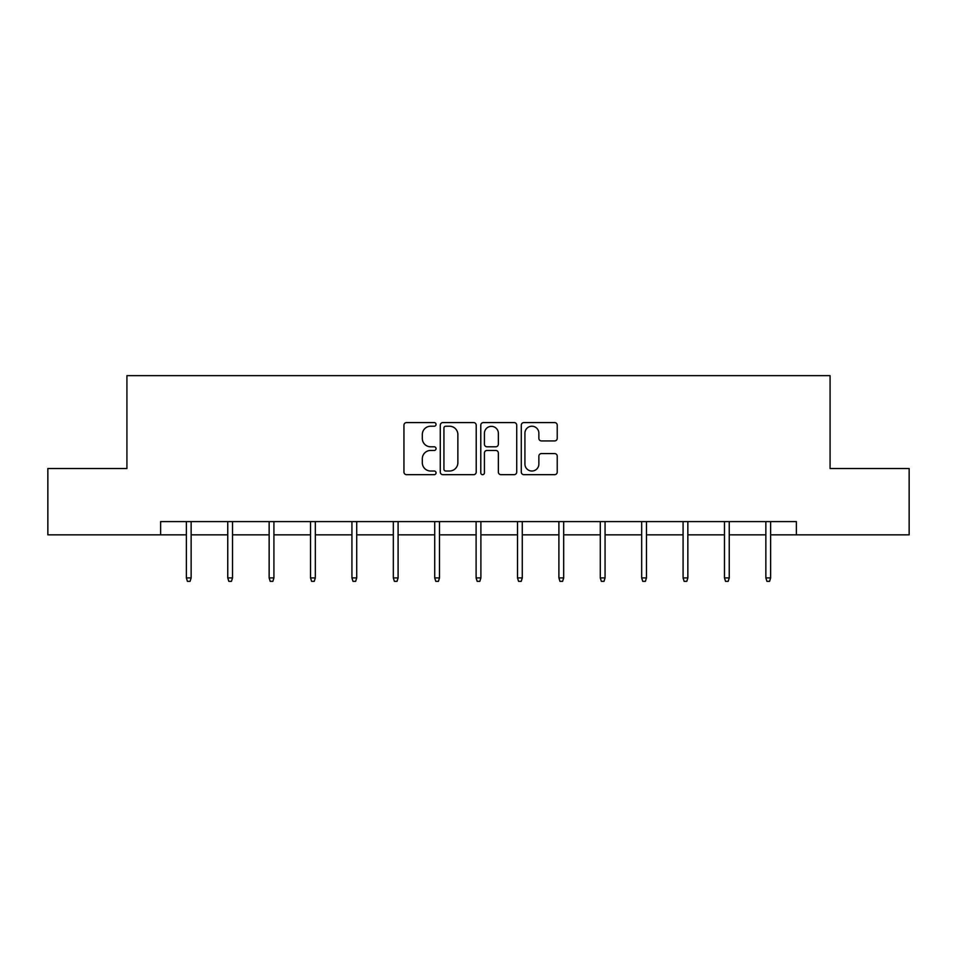<?xml version="1.0" encoding="UTF-8"?>
<svg xmlns="http://www.w3.org/2000/svg" width="957" height="957" viewBox="0 0 957 957"><rect width="100%" height="100%" fill="white"/><g stroke="black" fill="none" stroke-linecap="round" stroke-linejoin="round"><path stroke-width="1.44" d="M436.045 424.406A1.818 1.818 0 0 0 434.227 422.575L406.546 422.575A2.608 2.608 0 0 0 403.95 425.183L403.95 472.064A2.608 2.608 0 0 0 406.546 474.672L434.227 474.672A1.818 1.818 0 0 0 436.045 472.842A1.818 1.818 0 0 0 434.227 471.023L430.638 471.023A8.338 8.338 0 0 1 422.312 462.686L422.312 458.786A8.338 8.338 0 0 1 430.638 450.448L434.227 450.448A1.818 1.818 0 0 0 436.045 448.618A1.818 1.818 0 0 0 434.227 446.799L430.638 446.799A8.338 8.338 0 0 1 422.312 438.462L422.312 434.562A8.338 8.338 0 0 1 430.638 426.224L434.227 426.224A1.818 1.818 0 0 0 436.045 424.406M554.617 440.938A2.608 2.608 0 0 0 557.225 438.33L557.225 425.183A2.608 2.608 0 0 0 554.617 422.575L523.886 422.575A2.608 2.608 0 0 0 521.278 425.183L521.278 472.064A2.608 2.608 0 0 0 523.886 474.672L554.617 474.672A2.608 2.608 0 0 0 557.225 472.064L557.225 456.178A2.608 2.608 0 0 0 554.617 453.57L541.459 453.57A2.608 2.608 0 0 0 538.863 456.178L538.863 464.049A6.962 6.962 0 0 1 531.889 471.023A6.962 6.962 0 0 1 524.926 464.049L524.926 433.186A6.962 6.962 0 0 1 531.889 426.224A6.962 6.962 0 0 1 538.863 433.186L538.863 438.33A2.608 2.608 0 0 0 541.459 440.938L554.617 440.938M160.62 534.855L47.85 534.855L47.85 468.523L126.922 468.523L126.922 375.658L830.078 375.658L830.078 468.523L909.15 468.523L909.15 534.855L796.38 534.855L796.38 521.589L160.62 521.589L160.62 534.855L186.364 534.855M476.215 425.183A2.608 2.608 0 0 0 473.619 422.575L442.888 422.575A2.608 2.608 0 0 0 440.28 425.183L440.28 472.064A2.608 2.608 0 0 0 442.888 474.672L473.619 474.672A2.608 2.608 0 0 0 476.215 472.064L476.215 425.183M483.381 422.575L514.112 422.575A2.608 2.608 0 0 1 516.72 425.183L516.72 472.064A2.608 2.608 0 0 1 514.112 474.672L500.966 474.672A2.608 2.608 0 0 1 498.358 472.064L498.358 453.056A2.608 2.608 0 0 0 495.75 450.448L487.029 450.448A2.608 2.608 0 0 0 484.421 453.056L484.421 472.842A1.818 1.818 0 0 1 482.603 474.672A1.818 1.818 0 0 1 480.785 472.842L480.785 425.183A2.608 2.608 0 0 1 483.381 422.575M191.137 534.855L227.754 534.855M232.527 534.855L269.144 534.855M273.917 534.855L310.535 534.855M315.32 534.855L351.937 534.855M356.71 534.855L393.327 534.855M398.1 534.855L434.717 534.855M439.49 534.855L476.108 534.855M480.893 534.855L517.51 534.855M522.283 534.855L558.9 534.855M563.673 534.855L600.29 534.855M605.063 534.855L641.68 534.855M646.465 534.855L683.083 534.855M687.856 534.855L724.473 534.855M729.246 534.855L765.863 534.855M770.636 534.855L796.38 534.855M445.747 426.224A1.818 1.818 0 0 0 443.928 428.042L443.928 469.193A1.818 1.818 0 0 0 445.747 471.023L449.527 471.023A8.338 8.338 0 0 0 457.865 462.686L457.865 434.562A8.338 8.338 0 0 0 449.527 426.224L445.747 426.224M498.358 433.318A6.962 6.962 0 0 0 491.396 426.355A6.962 6.962 0 0 0 484.421 433.318L484.421 444.192A2.608 2.608 0 0 0 487.029 446.799L495.75 446.799A2.608 2.608 0 0 0 498.358 444.192L498.358 433.318M186.364 577.896L187.416 581.342L190.072 581.342L191.137 577.896L186.364 577.896L186.364 521.589M191.137 577.896L191.137 521.589M227.754 577.896L228.819 581.342L231.462 581.342L232.527 577.896L227.754 577.896L227.754 521.589M232.527 577.896L232.527 521.589M269.144 577.896L270.209 581.342L272.865 581.342L273.917 577.896L269.144 577.896L269.144 521.589M273.917 577.896L273.917 521.589M310.535 577.896L311.599 581.342L314.255 581.342L315.32 577.896L310.535 577.896L310.535 521.589M315.32 577.896L315.32 521.589M351.937 577.896L352.989 581.342L355.645 581.342L356.71 577.896L351.937 577.896L351.937 521.589M356.71 577.896L356.71 521.589M393.327 577.896L394.392 581.342L397.035 581.342L398.1 577.896L393.327 577.896L393.327 521.589M398.1 577.896L398.1 521.589M434.717 577.896L435.782 581.342L438.438 581.342L439.49 577.896L434.717 577.896L434.717 521.589M439.49 577.896L439.49 521.589M476.108 577.896L477.172 581.342L479.828 581.342L480.893 577.896L476.108 577.896L476.108 521.589M480.893 577.896L480.893 521.589M517.51 577.896L518.562 581.342L521.218 581.342L522.283 577.896L517.51 577.896L517.51 521.589M522.283 577.896L522.283 521.589M558.9 577.896L559.965 581.342L562.608 581.342L563.673 577.896L558.9 577.896L558.9 521.589M563.673 577.896L563.673 521.589M600.29 577.896L601.355 581.342L604.011 581.342L605.063 577.896L600.29 577.896L600.29 521.589M605.063 577.896L605.063 521.589M641.68 577.896L642.745 581.342L645.401 581.342L646.465 577.896L641.68 577.896L641.68 521.589M646.465 577.896L646.465 521.589M683.083 577.896L684.135 581.342L686.791 581.342L687.856 577.896L683.083 577.896L683.083 521.589M687.856 577.896L687.856 521.589M724.473 577.896L725.538 581.342L728.181 581.342L729.246 577.896L724.473 577.896L724.473 521.589M729.246 577.896L729.246 521.589M765.863 577.896L766.928 581.342L769.584 581.342L770.636 577.896L765.863 577.896L765.863 521.589M770.636 577.896L770.636 521.589"/></g></svg>
